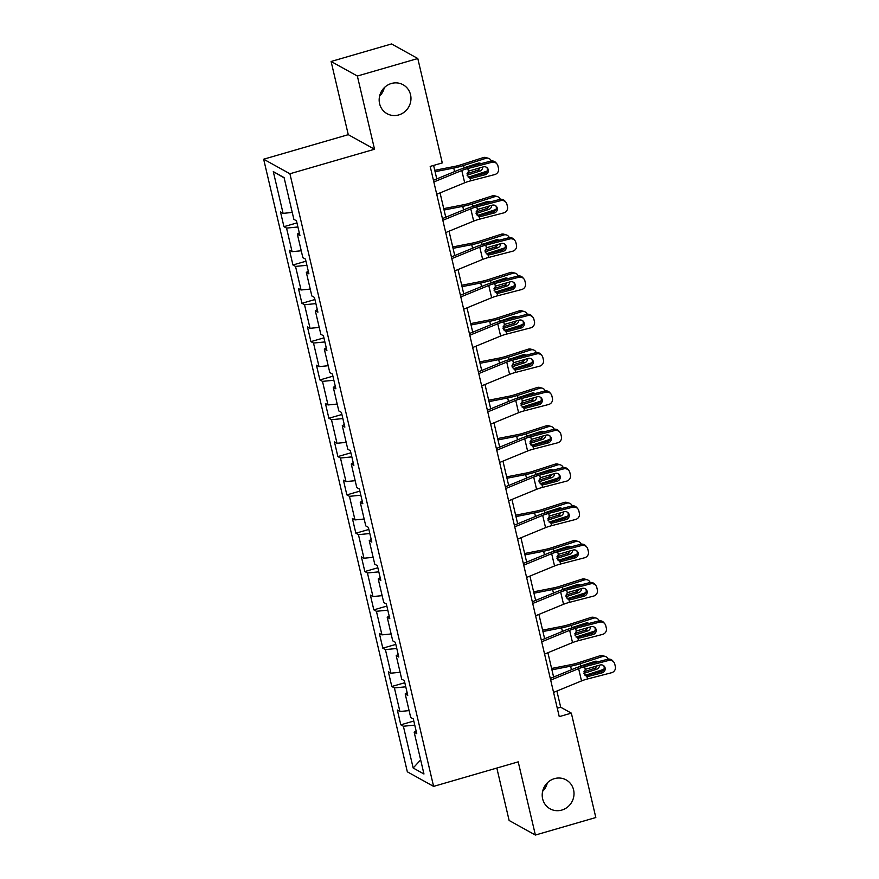 <?xml version="1.0" encoding="UTF-8"?>
<svg xmlns="http://www.w3.org/2000/svg" width="879" height="879" viewBox="0 0 879 879"><rect width="100%" height="100%" fill="white"/><g stroke="black" fill="none" stroke-linecap="round" stroke-linejoin="round"><path stroke-width="1.32" d="M547.342 782.826A16.536 15.701 -61 0 1 542.629 791.32M554.429 778.64A16.536 15.701 -61 0 1 566.131 779.893A16.536 15.701 -61 0 1 573.844 796.044A16.536 15.701 -61 0 1 561.802 810.075A16.536 15.701 -61 0 1 550.089 808.823A16.536 15.701 -61 0 1 542.376 792.671A16.536 15.701 -61 0 1 554.429 778.64M384.288 87.68A16.536 15.701 -61 0 1 379.585 96.174M391.375 83.494A16.536 15.701 -61 0 1 403.087 84.747A16.536 15.701 -61 0 1 410.801 100.898A16.536 15.701 -61 0 1 398.758 114.929A16.536 15.701 -61 0 1 387.046 113.677A16.536 15.701 -61 0 1 379.332 97.525A16.536 15.701 -61 0 1 391.375 83.494M496.833 768.048L509.128 820.481L535.388 835.05L595.819 817.525L571.339 713.133L560.692 707.232L556.89 691.037M263.656 159.209L407.34 771.817L433.6 786.386L289.916 173.767L263.656 159.209L348.271 134.674L374.531 149.243L357.357 76.033L331.097 61.475L348.271 134.674M331.097 61.475L391.54 43.95L417.8 58.519L357.357 76.033M416.13 730.976L414.174 732.229L416.756 733.668L413.306 718.923L410.713 717.495L405.186 693.916L407.768 695.344L404.318 680.61L401.725 679.17L396.198 655.591L398.78 657.031L395.33 642.285L392.737 640.857L387.21 617.267L389.804 618.706L386.342 603.972L383.749 602.533L378.223 578.953L380.816 580.393L377.355 565.647L374.762 564.219L369.235 540.629L371.828 542.068L368.367 527.334L365.774 525.895L360.247 502.316L362.84 503.755L359.379 489.01L356.786 487.581L351.259 463.991L353.852 465.43L350.391 450.696L347.798 449.257L342.272 425.678L344.865 427.117L341.404 412.372L338.811 410.943L333.284 387.353L335.877 388.793L332.416 374.058L329.823 372.619L324.296 349.04L326.889 350.479L323.428 335.734L320.835 334.306L315.308 310.716L317.901 312.155L314.44 297.421L311.847 295.981L306.321 272.402L308.914 273.841L305.452 259.096L302.859 257.668L297.333 234.078L299.926 235.517L296.465 220.783L293.872 219.343L284.082 177.591L273.292 171.603L284.159 177.91M414.174 732.229L423.964 773.992L413.174 768.004L403.384 726.241L400.791 724.812L413.8 721.033M273.292 171.603L283.093 213.355L280.5 211.927L283.95 226.661L286.543 228.1L292.081 251.68L289.488 250.24L292.938 264.986L295.531 266.414L301.057 289.993L298.475 288.565L301.926 303.299L304.519 304.738L310.045 328.317L307.463 326.878L310.913 341.623L313.506 343.052L319.033 366.642L316.451 365.203L319.901 379.937L322.494 381.376L328.021 404.955L325.439 403.516L328.889 418.261L331.482 419.69L337.009 443.28L334.427 441.84L337.877 456.575L340.47 458.014L345.996 481.593L343.414 480.154L346.864 494.899L349.457 496.327L354.984 519.918L352.402 518.478L355.852 533.212L358.445 534.652L363.972 558.231L361.39 556.792L364.84 571.537L367.433 572.965L372.96 596.555L370.378 595.116L373.828 609.85L376.421 611.29L381.947 634.869L379.365 633.429L382.815 648.175L385.409 649.603L390.935 673.193L388.353 671.754L391.803 686.488L394.396 687.927L399.923 711.507L397.341 710.067L400.791 724.812M417.8 58.519L442.28 162.912L430.194 166.417L559.253 716.638L571.339 713.133M407.142 692.652L405.186 693.916M399.923 711.507L409.098 710.606M394.396 687.927L405.768 686.807M398.154 654.339L396.198 655.591M390.935 673.193L400.11 672.292M385.409 649.603L396.781 648.493M389.166 616.014L387.21 617.267M381.947 634.869L391.122 633.968M376.421 611.29L387.793 610.169M380.178 577.701L378.223 578.953M372.96 596.555L382.134 595.654M367.433 572.965L378.805 571.855M371.191 539.376L369.235 540.629M363.972 558.231L373.146 557.33M358.445 534.652L369.817 533.531M362.203 501.063L360.247 502.316M354.984 519.918L364.159 519.017M349.457 496.327L360.829 495.218M353.215 462.739L351.259 463.991M345.996 481.593L355.171 480.692M340.47 458.014L351.842 456.893M344.227 424.425L342.272 425.678M337.009 443.28L346.183 442.368M331.482 419.69L342.854 418.58M335.24 386.101L333.284 387.353M328.021 404.955L337.195 404.054M322.494 381.376L333.866 380.255M326.252 347.787L324.296 349.04M319.033 366.642L328.208 365.73M313.506 343.052L324.878 341.942M317.264 309.463L315.308 310.716M310.045 328.317L319.22 327.417M304.519 304.738L315.891 303.618M308.276 271.15L306.321 272.402M301.057 289.993L310.232 289.092M295.531 266.414L306.903 265.304M299.289 232.825L297.333 234.078M292.081 251.68L301.244 250.779M286.543 228.1L297.915 226.98M283.093 213.355L292.257 212.454M535.388 835.05L518.214 761.851L433.6 786.386M374.531 149.243L289.916 173.767M553.616 677.061L547.903 652.723M544.628 638.736L538.915 614.399M535.641 600.423L529.927 576.086M526.653 562.099L520.939 537.761M517.665 523.785L511.952 499.448M508.677 485.461L502.964 461.123M499.69 447.147L493.976 422.81M490.702 408.823L484.988 384.486M481.714 370.509L476 346.172M472.726 332.185L467.013 307.848M463.738 293.872L458.025 269.534M454.751 255.547L449.037 231.21M445.763 217.234L440.049 192.886M436.775 178.909L433.611 165.428M413.174 768.004L420.656 759.895M403.384 726.241L414.756 725.131M557.275 708.221L560.692 707.232M283.95 226.661L296.959 222.892M292.938 264.986L305.947 261.206M301.926 303.299L314.935 299.53M310.913 341.623L323.922 337.844M319.901 379.937L332.91 376.168M328.889 418.261L341.898 414.481M337.877 456.575L350.886 452.806M346.864 494.899L359.874 491.119M355.852 533.212L368.861 529.444M364.84 571.537L377.849 567.757M373.828 609.85L386.837 606.081M382.815 648.175L395.825 644.395M391.803 686.488L404.812 682.719M433.841 181.975L461.794 170.504A12.921 2.802 166.8 0 1 467.793 168.548L491.8 162.307L490.801 161.11A5.164 5.021 -40 0 1 495.91 162.703L496.91 163.901A5.164 5.021 140 0 0 491.8 162.307M433.446 180.283L457.794 170.284A19.382 4.208 166.8 0 1 466.793 167.351L490.801 161.11M436.72 194.259L464.683 182.777A12.921 2.802 166.8 0 1 470.672 180.821L494.679 174.591A5.164 5.021 140 0 0 498.503 168.383L497.932 165.933A5.164 5.021 140 0 0 496.91 163.901M469.133 177.349L472.001 178.14L485.208 174.701L484.208 173.515L469.902 177.228M484.208 173.515A4.131 4.01 140 0 0 486.889 167.57M472.001 178.14L470.056 178.184L467.101 175.284L468.408 171.185L483.362 166.845A4.131 4.01 -40 0 1 488.263 169.746A4.131 4.01 -40 0 1 485.208 174.701M470.672 180.821L470.056 178.184L469.298 177.943M468.21 177.228L486.999 171.163M435.083 171.702L453.751 168.032A19.382 4.208 -13.2 0 0 463.508 165.527L485.801 158.341L483.285 157.583A5.164 4.725 -73.3 0 1 485.922 157.55L488.438 158.308A5.164 4.725 106.7 0 0 485.801 158.341M434.753 170.317L454.487 166.45A12.921 2.802 -13.2 0 0 460.992 164.769L483.285 157.583M491.328 161A5.164 4.725 106.7 0 0 488.438 158.308M463.508 165.527L464.046 167.812L478.011 163.23A4.131 3.78 -73.3 0 1 481.055 163.648M482.736 167.01A4.131 3.78 -73.3 0 1 479.846 171.097L467.09 175.207M467.046 173.657L477.33 170.339A4.131 3.78 106.7 0 0 479.956 167.735M479.615 164.021A4.131 3.78 106.7 0 0 478.791 163.076M442.829 220.299L470.781 208.817A12.921 2.802 166.8 0 1 476.781 206.862L500.788 200.632L499.788 199.434A5.164 5.021 -40 0 1 504.898 201.027L505.897 202.225A5.164 5.021 140 0 0 500.788 200.632M442.434 218.596L466.782 208.598A19.382 4.208 166.8 0 1 475.781 205.664L499.788 199.434M445.708 232.572L473.671 221.101A12.921 2.802 166.8 0 1 479.659 219.146L503.667 212.905A5.164 5.021 140 0 0 507.491 206.708L506.919 204.247A5.164 5.021 140 0 0 505.897 202.225M478.121 215.674L480.989 216.454L494.196 213.026L493.196 211.828L478.89 215.542M493.196 211.828A4.131 4.01 140 0 0 495.877 205.895M480.989 216.454L479.044 216.498L476.088 213.597L477.396 209.51L492.35 205.17A4.131 4.01 -40 0 1 497.25 208.059A4.131 4.01 -40 0 1 494.196 213.026M479.659 219.146L479.044 216.498L478.286 216.256M451.817 258.613L479.769 247.142A12.921 2.802 166.8 0 1 485.768 245.186L509.776 238.945L508.776 237.748A5.164 5.021 -40 0 1 513.885 239.341L514.885 240.538A5.164 5.021 140 0 0 509.776 238.945M451.421 256.921L475.77 246.922A19.382 4.208 166.8 0 1 484.768 243.988L508.776 237.748M454.696 270.897L482.659 259.415A12.921 2.802 166.8 0 1 488.647 257.459L512.655 251.229A5.164 5.021 140 0 0 516.478 245.021L515.907 242.571A5.164 5.021 140 0 0 514.885 240.538M487.109 253.987L489.977 254.778L503.184 251.339L502.184 250.152L487.878 253.866M502.184 250.152A4.131 4.01 140 0 0 504.865 244.208M489.977 254.778L488.032 254.822L485.076 251.921L486.384 247.823L501.338 243.483A4.131 4.01 -40 0 1 506.238 246.384A4.131 4.01 -40 0 1 503.184 251.339M488.647 257.459L488.032 254.822L487.274 254.58M477.198 215.542L495.987 209.488M444.071 210.015L462.739 206.356A19.382 4.208 -13.2 0 0 472.495 203.851L494.789 196.665L492.273 195.907A5.164 4.725 -73.3 0 1 494.91 195.863L497.426 196.621A5.164 4.725 106.7 0 0 494.789 196.665M443.741 208.631L463.475 204.763A12.921 2.802 -13.2 0 0 469.979 203.093L492.273 195.907M500.316 199.324A5.164 4.725 106.7 0 0 497.426 196.621M472.495 203.851L473.034 206.125L486.999 201.555A4.131 3.78 -73.3 0 1 490.042 201.961M491.724 205.323A4.131 3.78 -73.3 0 1 488.834 209.411L476.077 213.531M476.033 211.971L486.318 208.653A4.131 3.78 106.7 0 0 488.944 206.049M488.603 202.335A4.131 3.78 106.7 0 0 487.779 201.39M486.186 253.866L504.975 247.812M453.059 248.339L471.726 244.67A19.382 4.208 -13.2 0 0 481.483 242.164L503.777 234.979L501.261 234.221A5.164 4.725 -73.3 0 1 503.898 234.188L506.414 234.946A5.164 4.725 106.7 0 0 503.777 234.979M452.729 246.955L472.462 243.087A12.921 2.802 -13.2 0 0 478.967 241.406L501.261 234.221M509.304 237.638A5.164 4.725 106.7 0 0 506.414 234.946M481.483 242.164L482.022 244.45L495.987 239.868A4.131 3.78 -73.3 0 1 499.03 240.286M500.711 243.648A4.131 3.78 -73.3 0 1 497.822 247.735L485.065 251.844M485.021 250.295L495.306 246.977A4.131 3.78 106.7 0 0 497.932 244.373M497.591 240.659A4.131 3.78 106.7 0 0 496.767 239.714M460.805 296.937L488.757 285.455A12.921 2.802 166.8 0 1 494.756 283.499L518.764 277.27L517.764 276.072A5.164 5.021 -40 0 1 522.873 277.665L523.873 278.863A5.164 5.021 140 0 0 518.764 277.27M460.409 295.234L484.758 285.236A19.382 4.208 166.8 0 1 493.756 282.302L517.764 276.072M463.683 309.21L491.647 297.739A12.921 2.802 166.8 0 1 497.635 295.783L521.643 289.543A5.164 5.021 140 0 0 525.466 283.346L524.895 280.884A5.164 5.021 140 0 0 523.873 278.863M496.097 292.311L498.964 293.092L512.171 289.663L511.171 288.466L496.866 292.18M511.171 288.466A4.131 4.01 140 0 0 513.852 282.533M498.964 293.092L497.02 293.136L494.064 290.235L495.371 286.147L510.325 281.807A4.131 4.01 -40 0 1 515.226 284.697A4.131 4.01 -40 0 1 512.171 289.663M497.635 295.783L497.02 293.136L496.261 292.894M469.793 335.251L497.745 323.78A12.921 2.802 166.8 0 1 503.744 321.824L527.752 315.583L526.752 314.385A5.164 5.021 -40 0 1 531.861 315.979L532.861 317.176A5.164 5.021 140 0 0 527.752 315.583M469.397 333.559L493.745 323.56A19.382 4.208 166.8 0 1 502.744 320.626L526.752 314.385M472.671 347.535L500.623 336.053A12.921 2.802 166.8 0 1 506.623 334.097L530.63 327.867A5.164 5.021 140 0 0 534.454 321.659L533.883 319.209A5.164 5.021 140 0 0 532.861 317.176M505.084 330.625L507.952 331.416L521.159 327.977L520.159 326.79L505.854 330.504M520.159 326.79A4.131 4.01 140 0 0 522.84 320.846M507.952 331.416L506.007 331.46L503.052 328.559L504.359 324.461L519.313 320.121A4.131 4.01 -40 0 1 524.214 323.022A4.131 4.01 -40 0 1 521.159 327.977M506.623 334.097L506.007 331.46L505.249 331.218M478.78 373.575L506.733 362.093A12.921 2.802 166.8 0 1 512.732 360.137L536.739 353.907L535.74 352.71A5.164 5.021 -40 0 1 540.849 354.303L541.849 355.501A5.164 5.021 140 0 0 536.739 353.907M478.385 371.872L502.733 361.873A19.382 4.208 166.8 0 1 511.732 358.94L535.74 352.71M481.659 385.848L509.611 374.377A12.921 2.802 166.8 0 1 515.61 372.421L539.618 366.18A5.164 5.021 140 0 0 543.442 359.983L542.87 357.522A5.164 5.021 140 0 0 541.849 355.501M514.072 368.949L516.94 369.729L530.147 366.301L529.147 365.104L514.841 368.817M529.147 365.104A4.131 4.01 140 0 0 531.828 359.17M516.94 369.729L514.995 369.773L512.039 366.873L513.347 362.785L528.301 358.445A4.131 4.01 -40 0 1 533.201 361.335A4.131 4.01 -40 0 1 530.147 366.301M515.61 372.421L514.995 369.773L514.237 369.532M495.174 292.18L513.962 286.125M462.046 286.653L480.714 282.994A19.382 4.208 -13.2 0 0 490.471 280.489L512.765 273.303L510.249 272.545A5.164 4.725 -73.3 0 1 512.886 272.501L515.402 273.259A5.164 4.725 106.7 0 0 512.765 273.303M461.717 285.268L481.45 281.401A12.921 2.802 -13.2 0 0 487.955 279.731L510.249 272.545M518.291 275.962A5.164 4.725 106.7 0 0 515.402 273.259M490.471 280.489L491.009 282.763L504.975 278.193A4.131 3.78 -73.3 0 1 508.018 278.599M509.699 281.961A4.131 3.78 -73.3 0 1 506.809 286.049L494.053 290.169M494.009 288.609L504.293 285.29A4.131 3.78 106.7 0 0 506.919 282.686M506.579 278.973A4.131 3.78 106.7 0 0 505.755 278.028M504.161 330.504L522.95 324.45M471.034 324.977L489.702 321.307A19.382 4.208 -13.2 0 0 499.459 318.802L521.752 311.616L519.236 310.858A5.164 4.725 -73.3 0 1 521.873 310.825L524.389 311.584A5.164 4.725 106.7 0 0 521.752 311.616M470.704 323.593L490.438 319.725A12.921 2.802 -13.2 0 0 496.943 318.055L519.236 310.858M527.279 314.275A5.164 4.725 106.7 0 0 524.389 311.584M499.459 318.802L499.997 321.088L513.962 316.506A4.131 3.78 -73.3 0 1 517.006 316.923M518.687 320.286A4.131 3.78 -73.3 0 1 515.797 324.373L503.041 328.482M502.997 326.933L513.281 323.615A4.131 3.78 106.7 0 0 515.896 321.011M515.566 317.297A4.131 3.78 106.7 0 0 514.742 316.352M513.149 368.817L531.938 362.763M480.022 363.291L498.69 359.632A19.382 4.208 -13.2 0 0 508.447 357.127L530.74 349.941L528.224 349.183A5.164 4.725 -73.3 0 1 530.861 349.139L533.377 349.897A5.164 4.725 106.7 0 0 530.74 349.941M479.692 361.906L499.426 358.039A12.921 2.802 -13.2 0 0 505.93 356.369L528.224 349.183M536.267 352.6A5.164 4.725 106.7 0 0 533.377 349.897M508.447 357.127L508.985 359.401L522.95 354.83A4.131 3.78 -73.3 0 1 525.994 355.237M527.675 358.599A4.131 3.78 -73.3 0 1 524.785 362.686L512.028 366.807M511.985 365.246L522.269 361.928A4.131 3.78 106.7 0 0 524.884 359.324M524.554 355.61A4.131 3.78 106.7 0 0 523.719 354.666M522.137 407.142L540.926 401.088M489.01 401.615L507.677 397.945A19.382 4.208 -13.2 0 0 517.434 395.44L539.728 388.254L537.212 387.496A5.164 4.725 -73.3 0 1 539.849 387.463L542.365 388.221A5.164 4.725 106.7 0 0 539.728 388.254M488.68 400.231L508.414 396.363A12.921 2.802 -13.2 0 0 514.918 394.693L537.212 387.496M545.255 390.913A5.164 4.725 106.7 0 0 542.365 388.221M517.434 395.44L517.973 397.726L531.938 393.144A4.131 3.78 -73.3 0 1 534.981 393.561M536.662 396.923A4.131 3.78 -73.3 0 1 533.773 401.011L521.016 405.12M520.972 403.571L531.257 400.253A4.131 3.78 106.7 0 0 533.872 397.649M533.542 393.935A4.131 3.78 106.7 0 0 532.707 392.99M531.125 445.455L549.913 439.401M497.997 439.929L516.665 436.27A19.382 4.208 -13.2 0 0 526.422 433.765L548.716 426.579L546.2 425.821A5.164 4.725 -73.3 0 1 548.837 425.777L551.353 426.535A5.164 4.725 106.7 0 0 548.716 426.579M497.668 438.544L517.401 434.676A12.921 2.802 -13.2 0 0 523.906 433.006L546.2 425.821M554.242 429.238A5.164 4.725 106.7 0 0 551.353 426.535M526.422 433.765L526.961 436.039L540.926 431.468A4.131 3.78 -73.3 0 1 543.969 431.875M545.65 435.237A4.131 3.78 -73.3 0 1 542.761 439.324L530.004 443.445M529.96 441.884L540.244 438.566A4.131 3.78 106.7 0 0 542.859 435.962M542.53 432.248A4.131 3.78 106.7 0 0 541.695 431.303M540.113 483.78L558.901 477.726M506.985 478.253L525.653 474.583A19.382 4.208 -13.2 0 0 535.41 472.078L557.704 464.892L555.187 464.134A5.164 4.725 -73.3 0 1 557.824 464.101L560.341 464.859A5.164 4.725 106.7 0 0 557.704 464.892M506.656 476.868L526.389 473.001A12.921 2.802 -13.2 0 0 532.894 471.331L555.187 464.134M563.23 467.551A5.164 4.725 106.7 0 0 560.341 464.859M535.41 472.078L535.948 474.363L549.913 469.782A4.131 3.78 -73.3 0 1 552.957 470.199M554.638 473.561A4.131 3.78 -73.3 0 1 551.748 477.649L538.992 481.758M538.948 480.209L549.232 476.89A4.131 3.78 106.7 0 0 551.847 474.286M551.518 470.573A4.131 3.78 106.7 0 0 550.683 469.628M549.1 522.093L567.878 516.039M515.973 516.566L534.641 512.907A19.382 4.208 -13.2 0 0 544.398 510.402L566.691 503.217L564.175 502.458A5.164 4.725 -73.3 0 1 566.812 502.414L569.328 503.173A5.164 4.725 106.7 0 0 566.691 503.217M515.643 515.182L535.377 511.314A12.921 2.802 -13.2 0 0 541.882 509.644L564.175 502.458M572.218 505.875A5.164 4.725 106.7 0 0 569.328 503.173M544.398 510.402L544.936 512.677L558.901 508.106A4.131 3.78 -73.3 0 1 561.945 508.512M563.626 511.875A4.131 3.78 -73.3 0 1 560.736 515.962L547.98 520.082M547.936 518.522L558.22 515.204A4.131 3.78 106.7 0 0 560.835 512.6M560.505 508.886A4.131 3.78 106.7 0 0 559.67 507.941M558.088 560.417L576.866 554.363M524.961 554.891L543.629 551.232A19.382 4.208 -13.2 0 0 553.385 548.716L575.679 541.53L573.163 540.772A5.164 4.725 -73.3 0 1 575.8 540.739L578.316 541.497A5.164 4.725 106.7 0 0 575.679 541.53M524.631 553.506L544.365 549.639A12.921 2.802 -13.2 0 0 550.869 547.969L573.163 540.772M581.206 544.189A5.164 4.725 106.7 0 0 578.316 541.497M553.385 548.716L553.924 551.001L567.889 546.419A4.131 3.78 -73.3 0 1 570.932 546.837M572.614 550.199A4.131 3.78 -73.3 0 1 569.724 554.286L556.967 558.396M556.923 556.846L567.208 553.528A4.131 3.78 106.7 0 0 569.823 550.924M569.493 547.21A4.131 3.78 106.7 0 0 568.658 546.266M567.076 598.731L585.853 592.677M533.949 593.204L552.616 589.545A19.382 4.208 -13.2 0 0 562.373 587.04L584.667 579.854L582.151 579.096A5.164 4.725 -73.3 0 1 584.788 579.052L587.304 579.81A5.164 4.725 106.7 0 0 584.667 579.854M533.619 591.82L553.352 587.952A12.921 2.802 -13.2 0 0 559.857 586.282L582.151 579.096M590.194 582.513A5.164 4.725 106.7 0 0 587.304 579.81M562.373 587.04L562.912 589.315L576.877 584.744A4.131 3.78 -73.3 0 1 579.92 585.15M581.601 588.512A4.131 3.78 -73.3 0 1 578.712 592.6L565.955 596.72M565.911 595.16L576.195 591.842A4.131 3.78 106.7 0 0 578.811 589.238M578.481 585.524A4.131 3.78 106.7 0 0 577.646 584.579M487.768 411.888L515.72 400.417A12.921 2.802 166.8 0 1 521.719 398.462L545.727 392.221L544.727 391.023A5.164 5.021 -40 0 1 549.836 392.616L550.836 393.814A5.164 5.021 140 0 0 545.727 392.221M487.373 410.196L511.721 400.198A19.382 4.208 166.8 0 1 520.72 397.264L544.727 391.023M490.647 424.172L518.599 412.69A12.921 2.802 166.8 0 1 524.598 410.746L548.606 404.505A5.164 5.021 140 0 0 552.43 398.297L551.858 395.847A5.164 5.021 140 0 0 550.836 393.814M523.06 407.263L525.928 408.054L539.135 404.615L538.135 403.428L523.829 407.142M538.135 403.428A4.131 4.01 140 0 0 540.816 397.484M525.928 408.054L523.983 408.098L521.027 405.197L522.335 401.11L537.289 396.759A4.131 4.01 -40 0 1 542.189 399.659A4.131 4.01 -40 0 1 539.135 404.615M524.598 410.746L523.983 408.098L523.225 407.856M496.756 450.213L524.708 438.731A12.921 2.802 166.8 0 1 530.707 436.775L554.715 430.545L553.715 429.348A5.164 5.021 -40 0 1 558.824 430.941L559.824 432.138A5.164 5.021 140 0 0 554.715 430.545M496.36 448.51L520.709 438.511A19.382 4.208 166.8 0 1 529.707 435.577L553.715 429.348M499.635 462.486L527.587 451.015A12.921 2.802 166.8 0 1 533.586 449.059L557.594 442.818A5.164 5.021 140 0 0 561.417 436.621L560.846 434.16A5.164 5.021 140 0 0 559.824 432.138M532.048 445.587L534.915 446.367L548.122 442.939L547.123 441.741L532.817 445.455M547.123 441.741A4.131 4.01 140 0 0 549.804 435.808M534.915 446.367L532.971 446.411L530.015 443.51L531.323 439.423L546.277 435.083A4.131 4.01 -40 0 1 551.177 437.973A4.131 4.01 -40 0 1 548.122 442.939M533.586 449.059L532.971 446.411L532.213 446.169M505.744 488.526L533.696 477.055A12.921 2.802 166.8 0 1 539.695 475.099L563.703 468.859L562.703 467.661A5.164 5.021 -40 0 1 567.812 469.254L568.812 470.452A5.164 5.021 140 0 0 563.703 468.859M505.348 486.834L529.696 476.836A19.382 4.208 166.8 0 1 538.695 473.902L562.703 467.661M508.622 500.81L536.575 489.328A12.921 2.802 166.8 0 1 542.574 487.384L566.581 481.143A5.164 5.021 140 0 0 570.405 474.935L569.834 472.484A5.164 5.021 140 0 0 568.812 470.452M541.035 483.9L543.903 484.692L557.11 481.252L556.11 480.066L541.805 483.78M556.11 480.066A4.131 4.01 140 0 0 558.791 474.122M543.903 484.692L541.958 484.736L539.003 481.835L540.31 477.747L555.264 473.396A4.131 4.01 -40 0 1 560.165 476.297A4.131 4.01 -40 0 1 557.11 481.252M542.574 487.384L541.958 484.736L541.2 484.494M514.731 526.851L542.684 515.369A12.921 2.802 166.8 0 1 548.683 513.413L572.69 507.183L571.691 505.985A5.164 5.021 -40 0 1 576.8 507.579L577.8 508.776A5.164 5.021 140 0 0 572.69 507.183M514.336 525.148L538.684 515.149A19.382 4.208 166.8 0 1 547.683 512.215L571.691 505.985M517.61 539.124L545.562 527.653A12.921 2.802 166.8 0 1 551.562 525.697L575.569 519.467A5.164 5.021 140 0 0 579.393 513.259L578.821 510.798A5.164 5.021 140 0 0 577.8 508.776M550.023 522.225L552.891 523.005L566.098 519.577L565.098 518.379L550.792 522.093M565.098 518.379A4.131 4.01 140 0 0 567.779 512.446M552.891 523.005L550.946 523.049L547.991 520.159L549.298 516.061L564.252 511.721A4.131 4.01 -40 0 1 569.152 514.611A4.131 4.01 -40 0 1 566.098 519.577M551.562 525.697L550.946 523.049L550.188 522.807M523.719 565.164L551.671 553.693A12.921 2.802 166.8 0 1 557.671 551.737L581.678 545.496L580.678 544.299A5.164 5.021 -40 0 1 585.788 545.892L586.787 547.09A5.164 5.021 140 0 0 581.678 545.496M523.324 563.472L547.672 553.473A19.382 4.208 166.8 0 1 556.671 550.54L580.678 544.299M526.598 577.448L554.55 565.966A12.921 2.802 166.8 0 1 560.549 564.021L584.557 557.78A5.164 5.021 140 0 0 588.381 551.572L587.809 549.122A5.164 5.021 140 0 0 586.787 547.09M559.011 560.538L561.879 561.329L575.086 557.901L574.086 556.704L559.78 560.417M574.086 556.704A4.131 4.01 140 0 0 576.767 550.759M561.879 561.329L559.934 561.373L556.978 558.473L558.286 554.385L573.24 550.034A4.131 4.01 -40 0 1 578.14 552.935A4.131 4.01 -40 0 1 575.086 557.901M560.549 564.021L559.934 561.373L559.176 561.132M532.707 603.488L560.659 592.006A12.921 2.802 166.8 0 1 566.658 590.051L590.666 583.821L589.666 582.623A5.164 5.021 -40 0 1 594.775 584.216L595.775 585.414A5.164 5.021 140 0 0 590.666 583.821M532.311 601.785L556.66 591.787A19.382 4.208 166.8 0 1 565.658 588.853L589.666 582.623M535.586 615.772L563.538 604.291A12.921 2.802 166.8 0 1 569.537 602.335L593.545 596.105A5.164 5.021 140 0 0 597.368 589.897L596.797 587.436A5.164 5.021 140 0 0 595.775 585.414M567.999 598.863L570.867 599.643L584.074 596.215L583.074 595.017L568.768 598.731M583.074 595.017A4.131 4.01 140 0 0 585.755 589.084M570.867 599.643L568.922 599.687L565.966 596.797L567.274 592.699L582.228 588.359A4.131 4.01 -40 0 1 587.128 591.248A4.131 4.01 -40 0 1 584.074 596.215M569.537 602.335L568.922 599.687L568.164 599.445M541.695 641.802L569.647 630.331A12.921 2.802 166.8 0 1 575.646 628.375L599.654 622.134L598.654 620.937A5.164 5.021 -40 0 1 603.763 622.53L604.763 623.727A5.164 5.021 140 0 0 599.654 622.134M541.299 640.11L565.647 630.111A19.382 4.208 166.8 0 1 574.646 627.177L598.654 620.937M544.573 654.086L572.526 642.604A12.921 2.802 166.8 0 1 578.525 640.659L602.533 634.418A5.164 5.021 140 0 0 606.356 628.21L605.774 625.76A5.164 5.021 140 0 0 604.763 623.727M576.987 637.176L579.854 637.967L593.061 634.539L592.061 633.341L577.756 637.055M592.061 633.341A4.131 4.01 140 0 0 594.742 627.397M579.854 637.967L577.91 638.011L574.954 635.11L576.261 631.023L591.215 626.672A4.131 4.01 -40 0 1 596.116 629.573A4.131 4.01 -40 0 1 593.061 634.539M578.525 640.659L577.91 638.011L577.151 637.769M576.064 637.055L594.841 631.001M542.936 631.529L561.604 627.87A19.382 4.208 -13.2 0 0 571.361 625.354L593.655 618.168L591.138 617.41A5.164 4.725 -73.3 0 1 593.775 617.377L596.292 618.135A5.164 4.725 106.7 0 0 593.655 618.168M542.607 630.144L562.34 626.277A12.921 2.802 -13.2 0 0 568.845 624.606L591.138 617.41M599.181 620.827A5.164 4.725 106.7 0 0 596.292 618.135M571.361 625.354L571.899 627.639L585.864 623.057A4.131 3.78 -73.3 0 1 588.908 623.475M590.589 626.837A4.131 3.78 -73.3 0 1 587.699 630.924L574.943 635.034M574.899 633.484L585.183 630.166A4.131 3.78 106.7 0 0 587.798 627.562M587.469 623.848A4.131 3.78 106.7 0 0 586.634 622.903M550.683 680.126L578.635 668.644A12.921 2.802 166.8 0 1 584.634 666.689L608.642 660.459L607.642 659.261A5.164 5.021 -40 0 1 612.751 660.854L613.751 662.052A5.164 5.021 140 0 0 608.642 660.459M550.287 678.423L574.635 668.425A19.382 4.208 166.8 0 1 583.634 665.491L607.642 659.261M553.561 692.41L581.513 680.928A12.921 2.802 166.8 0 1 587.513 678.973L611.52 672.743A5.164 5.021 140 0 0 615.344 666.535L614.762 664.074A5.164 5.021 140 0 0 613.751 662.052M585.974 675.501L588.842 676.281L602.049 672.853L601.049 671.655L586.743 675.369M601.049 671.655A4.131 4.01 140 0 0 603.73 665.722M588.842 676.281L586.897 676.325L583.942 673.435L585.249 669.337L600.203 664.996A4.131 4.01 -40 0 1 605.104 667.886A4.131 4.01 -40 0 1 602.049 672.853M587.513 678.973L586.897 676.325L586.139 676.083M585.051 675.369L603.829 669.315M551.924 669.842L570.592 666.183A19.382 4.208 -13.2 0 0 580.349 663.678L602.642 656.492L600.126 655.734A5.164 4.725 -73.3 0 1 602.763 655.69L605.279 656.448A5.164 4.725 106.7 0 0 602.642 656.492M551.594 668.458L571.328 664.59A12.921 2.802 -13.2 0 0 577.833 662.92L600.126 655.734M608.169 659.151A5.164 4.725 106.7 0 0 605.279 656.448M580.349 663.678L580.887 665.952L594.852 661.382A4.131 3.78 -73.3 0 1 597.896 661.788M599.577 665.15A4.131 3.78 -73.3 0 1 596.687 669.238L583.931 673.358M583.887 671.798L594.171 668.479A4.131 3.78 106.7 0 0 596.786 665.875M596.456 662.162A4.131 3.78 106.7 0 0 595.621 661.217M468.408 171.185L467.793 168.548M464.683 182.777L461.794 170.504M453.751 168.032L454.586 171.592M479.846 171.097L477.33 170.339M477.396 209.51L476.781 206.862M473.671 221.101L470.781 208.817M486.384 247.823L485.768 245.186M482.659 259.415L479.769 247.142M462.739 206.356L463.574 209.916M488.834 209.411L486.318 208.653M471.726 244.67L472.561 248.241M497.822 247.735L495.306 246.977M495.371 286.147L494.756 283.499M491.647 297.739L488.757 285.455M504.359 324.461L503.744 321.824M500.623 336.053L497.745 323.78M513.347 362.785L512.732 360.137M509.611 374.377L506.733 362.093M480.714 282.994L481.549 286.554M506.809 286.049L504.293 285.29M489.702 321.307L490.537 324.878M515.797 324.373L513.281 323.615M498.69 359.632L499.525 363.192M524.785 362.686L522.269 361.928M507.677 397.945L508.512 401.516M533.773 401.011L531.257 400.253M516.665 436.27L517.5 439.83M542.761 439.324L540.244 438.566M525.653 474.583L526.488 478.154M551.748 477.649L549.232 476.89M534.641 512.907L535.476 516.467M560.736 515.962L558.22 515.204M543.629 551.232L544.464 554.792M569.724 554.286L567.208 553.528M552.616 589.545L553.451 593.105M578.712 592.6L576.195 591.842M522.335 401.11L521.719 398.462M518.599 412.69L515.72 400.417M531.323 439.423L530.707 436.775M527.587 451.015L524.708 438.731M540.31 477.747L539.695 475.099M536.575 489.328L533.696 477.055M549.298 516.061L548.683 513.413M545.562 527.653L542.684 515.369M558.286 554.385L557.671 551.737M554.55 565.966L551.671 553.693M567.274 592.699L566.658 590.051M563.538 604.291L560.659 592.006M576.261 631.023L575.646 628.375M572.526 642.604L569.647 630.331M561.604 627.87L562.439 631.43M587.699 630.924L585.183 630.166M585.249 669.337L584.634 666.689M581.513 680.928L578.635 668.644M570.592 666.183L571.427 669.743M596.687 669.238L594.171 668.479"/></g></svg>
